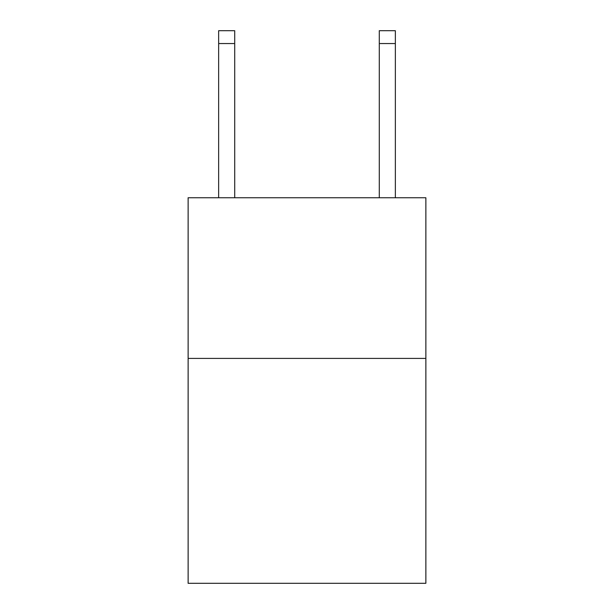 <?xml version="1.0" encoding="UTF-8"?>
<svg xmlns="http://www.w3.org/2000/svg" width="614" height="614" viewBox="0 0 614 614"><rect width="100%" height="100%" fill="white"/><g stroke="black" fill="none" stroke-linecap="round" stroke-linejoin="round"><path stroke-width="0.92" d="M425.87 358.407L425.87 583.3L188.13 583.3L188.13 197.762L425.87 197.762L425.87 358.407L188.13 358.407M234.709 197.762L234.709 43.548L218.645 43.548L218.645 30.7L234.709 30.7L234.709 43.548M218.645 197.762L218.645 43.548M395.355 197.762L395.355 30.7L379.291 30.7L379.291 197.762M379.291 43.548L395.355 43.548"/></g></svg>

